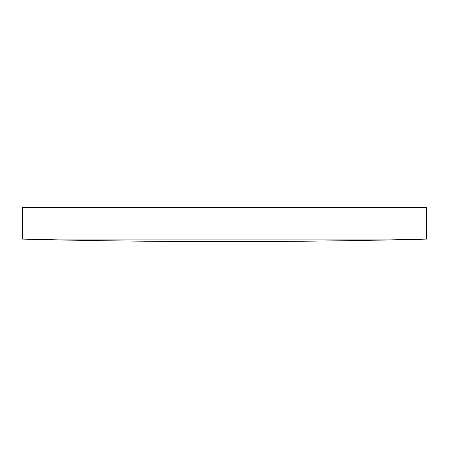 <?xml version="1.0" encoding="UTF-8"?>
<svg xmlns="http://www.w3.org/2000/svg" width="449" height="449" viewBox="0 0 449 449"><rect width="100%" height="100%" fill="white"/><g stroke="black" fill="none" stroke-linecap="round" stroke-linejoin="round"><path stroke-width="0.67" d="M426.55 239.109L426.55 207.399L22.45 207.399L22.45 239.109A8194.637 8194.637 0 0 0 426.55 239.109L22.45 239.109"/></g></svg>
